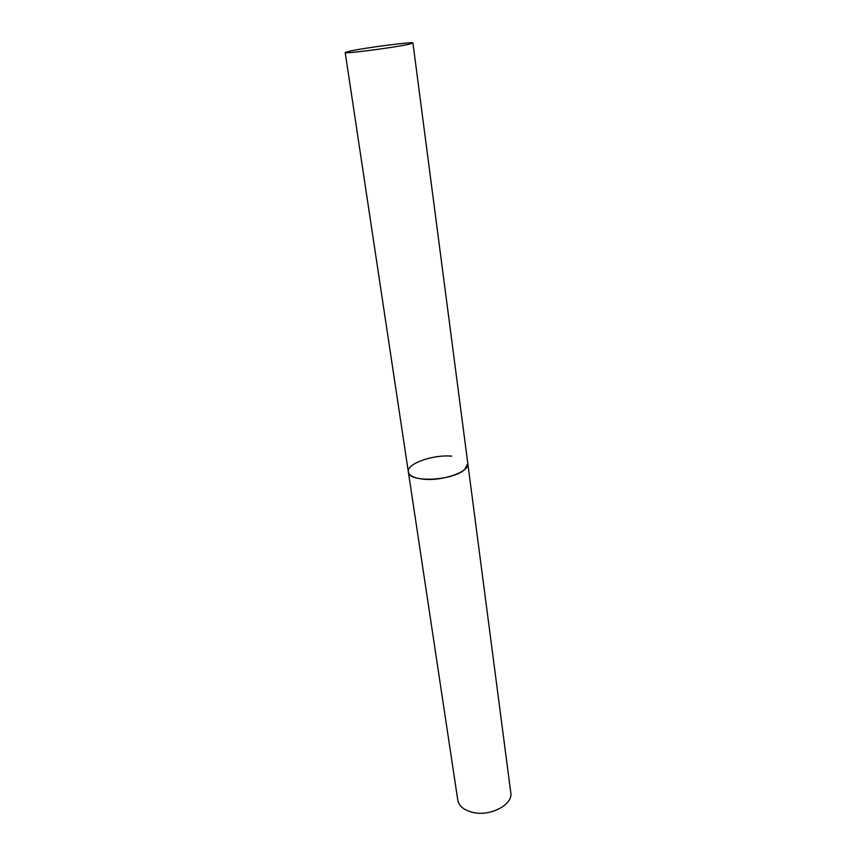 <?xml version="1.0" encoding="UTF-8"?>
<svg xmlns="http://www.w3.org/2000/svg" width="856" height="856" viewBox="0 0 856 856"><rect width="100%" height="100%" fill="white"/><g stroke="black" fill="none" stroke-linecap="round" stroke-linejoin="round"><path stroke-width="1.28" d="M412.934 42.993C413.972 41.43 366.208 47.583 350.307 51.018L345.193 52.505C343.406 54.163 393.707 47.679 408.601 44.309L412.934 42.993L510.775 792.645C513.29 804.715 489.974 816.913 472.384 812.301C463.813 810.086 458.944 806.01 457.778 800.093L408.355 471.934C408.248 482.805 452.749 481.051 464.658 469.527L467.825 463.567C469.933 471.506 443.151 481.222 423.806 479.221C414.4 478.269 409.254 475.84 408.355 471.934C406.418 463.77 432.676 454.418 451.743 456.152M408.355 471.934L345.193 52.505"/></g></svg>
